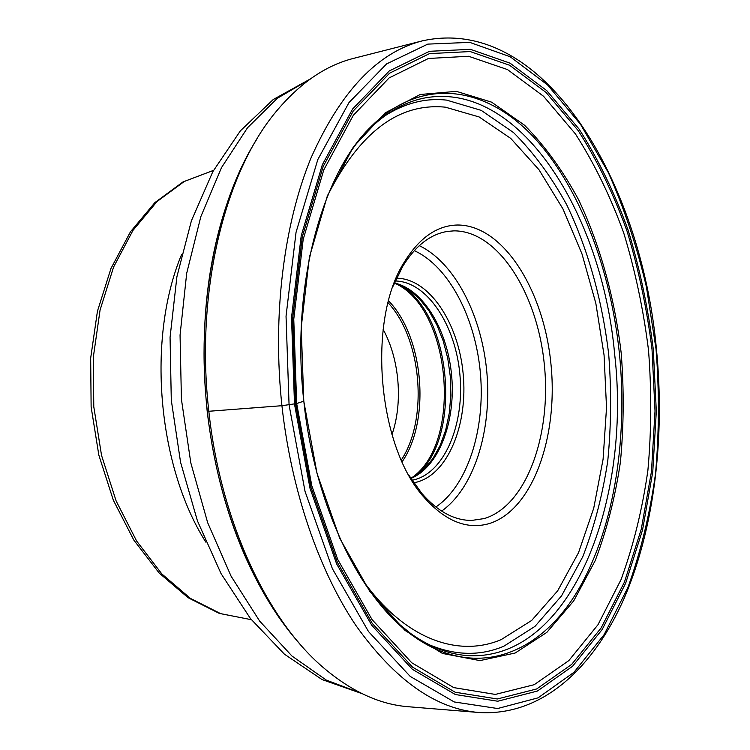 <?xml version="1.0" encoding="UTF-8"?>
<svg xmlns="http://www.w3.org/2000/svg" width="750" height="750" viewBox="0 0 750 750"><rect width="100%" height="100%" fill="white"/><g stroke="black" fill="none" stroke-linecap="round" stroke-linejoin="round"><path stroke-width="1.12" d="M303.778 401.156L296.672 403.547L293.766 319.209L303.188 239.381L323.766 169.941L353.325 115.284L389.156 77.897L428.447 58.472L468.619 56.269L507.534 69.6L543.544 96.272L575.419 133.912C594.403 163.566 610.5 196.584 623.728 232.969C635.194 270.647 643.453 309.666 648.497 350.044C651.666 390.666 651.469 430.8 647.888 470.428C642.366 509.278 633.431 545.644 621.084 579.525L597.984 624.731L568.8 660.628L534.206 684.694L495.309 694.425L453.75 687.609L411.741 662.766L372.047 619.584L337.734 559.481L311.803 485.756L296.672 403.547L281.925 405.703L208.828 411.272C195.103 292.434 224.494 173.362 275.663 112.125C299.662 83.222 325.753 65.278 353.925 58.284L422.381 40.847C377.822 52.2 340.716 91.209 311.053 157.856C283.744 224.222 272.241 315.628 281.925 405.703C291.291 490.772 318.975 570.647 355.884 625.453C394.8 679.997 435.797 709.012 478.903 712.5C542.278 716.475 593.888 667.537 624.347 597.872C654.581 527.166 665.062 436.913 656.428 348.975C641.297 181.969 544.256 13.969 422.381 40.847M478.903 712.5L408.488 706.744C379.537 704.559 350.822 691.219 322.331 666.741C266.644 618.806 220.416 520.491 208.828 411.272L207.225 411.122M355.819 144.422L368.503 129.947C385.772 112.819 404.072 102.253 423.384 98.241C519.009 79.078 602.184 213.909 614.625 353.962C631.613 499.462 572.156 658.612 470.297 655.744C450.581 655.012 430.772 647.653 410.887 633.656L414.188 636.694C400.866 627.169 388.106 614.663 375.928 599.175M395.963 621.506L410.887 633.656M181.631 254.437C146.569 337.997 157.312 465.619 205.838 542.137M383.119 329.381C399.488 359.1 403.144 402.544 391.969 434.578M395.287 280.988C426.966 281.466 455.475 324.909 459.891 374.4C464.672 423.853 444.788 472.5 413.897 479.878L412.05 480.262M396.525 278.222C429.075 278.316 458.475 322.809 463.144 373.65C468.188 424.453 447.891 474.619 416.166 482.288L413.738 482.784M393.15 286.172L402.638 266.522C415.312 245.897 430.266 234.197 447.478 231.412L453.975 230.859C497.953 230.625 537.206 293.156 544.256 363.844C551.794 434.484 526.584 505.941 484.191 518.578L471.797 520.416C454.359 520.556 437.662 511.509 421.716 493.294L409.078 475.5M489.019 523.641C466.988 529.875 445.425 521.213 424.331 497.634C377.531 446.887 366.825 319.659 404.494 261.806C419.541 237.619 437.278 225.356 457.688 225.009C503.184 225.047 543.562 289.978 550.856 363.122C558.647 436.2 532.809 510.281 489.019 523.641M621.216 353.269C614.747 298.266 600.3 245.55 578.597 199.753C562.884 170.672 544.856 145.819 524.513 125.203L491.644 102.178L456.356 91.35L420.197 94.5L385.116 112.903L353.372 146.953L327.375 195.834L309.394 257.241L301.219 327.356L303.778 401.212L316.997 473.25L339.684 538.144L369.853 591.516L404.981 630.413L442.453 653.438L479.85 660.609L515.147 653.025L546.797 632.419L573.713 600.9L595.191 560.662C606.731 530.297 615.122 497.55 620.372 462.422C623.803 426.525 624.094 390.141 621.216 353.269M295.622 403.875L292.669 318.094L302.269 236.934L323.203 166.416L353.25 110.981L389.634 73.163L429.497 53.616L470.203 51.562L509.606 65.25L546.019 92.428L578.241 130.669C597.413 160.753 613.669 194.231 627.019 231.094C638.597 269.241 646.941 308.756 652.041 349.631L655.022 411.038L651.469 471.497L641.278 529.153L624.469 582.028L601.153 627.909L571.678 664.406L536.7 688.95L497.325 698.981L455.203 692.241L412.584 667.163L372.272 623.428L337.387 562.406L311.016 487.472L295.622 403.875M294.497 404.081L291.525 317.606L301.209 235.8L322.331 164.747L352.641 108.947L389.316 70.912L429.469 51.309L470.456 49.331L510.103 63.188L546.731 90.609L579.131 129.141C598.406 159.441 614.747 193.134 628.162 230.222C639.806 268.603 648.188 308.353 653.306 349.462L656.316 411.225L652.744 472.041L642.525 530.062L625.631 583.275L602.203 629.484L572.578 666.262L537.403 691.041L497.775 701.231L455.363 694.528L412.425 669.347L371.794 625.341L336.628 563.878L310.022 488.362L294.497 404.081M656.034 349.05L646.434 286.997C636.938 246.544 624.263 208.444 608.4 172.706L580.594 124.416L547.584 84.956L510.225 56.775L469.725 42.366L427.791 44.119L386.634 63.891L348.975 102.591L317.803 159.591L296.044 232.331L286.041 316.2L289.069 404.906L305.025 491.353L332.391 568.725L368.531 631.584L410.241 676.444L454.237 701.953L497.634 708.525L538.106 697.837L573.975 672.3L604.153 634.594L627.975 587.344C640.678 552.038 649.856 514.219 655.5 473.897C659.147 432.769 659.334 391.153 656.034 349.05M298.997 642.947C253.144 591.628 217.397 504.919 207.328 411.206C195.572 308.091 216.216 203.409 256.641 139.481M339.806 169.781C349.228 152.475 359.709 138.019 371.25 126.394C422.381 75.853 485.447 86.662 532.266 135.628C579.234 185.353 610.462 267.891 619.416 353.466C628.219 442.097 613.162 533.597 575.297 594.731C537.488 655.078 475.162 679.425 414.188 636.694C361.837 600.938 314.738 507.497 303.825 401.203C290.606 286.65 321.891 173.494 371.25 126.394L368.503 129.947M361.462 693.356L326.391 680.156L291.966 656.034L259.678 621.112L231.084 576.188L207.684 522.722L190.809 462.872L181.425 399.328L180.056 335.109L186.694 273.272L200.831 216.656L221.522 167.578L247.519 127.753L277.425 98.222L309.806 79.341M251.353 619.697L220.659 613.65L190.359 598.369L161.859 573.956L136.65 541.069L116.128 500.944L101.541 455.4L93.778 406.697L93.291 357.384L100.069 310.041L113.587 267.056L132.956 230.419L156.975 201.591L184.294 181.463L213.544 170.363L183.009 181.922L154.866 202.613L130.453 231.806L110.963 268.491L97.434 311.241L90.675 358.144L91.125 406.922L98.831 455.091L113.334 500.203L133.819 540.094L159.159 573.009L188.109 597.712L219.319 613.406L251.353 619.697M388.097 302.756C421.791 338.878 428.512 418.753 401.325 460.003M402.131 461.784C430.847 420.281 423.844 336.984 388.584 300.863M395.091 283.369C451.444 308.569 462.806 443.681 411.469 477.947M412.903 477.544C464.137 443.512 452.784 308.512 396.581 283.528M394.359 283.172L397.509 284.091L408.844 289.828L419.409 298.819L428.85 310.669L436.875 324.909L443.241 341.025L447.778 358.481L450.338 376.697L450.853 395.081L449.306 413.053L445.716 430.012L440.184 445.397L432.853 458.653L423.947 469.275L413.719 476.831L410.775 478.256M410.878 478.425C438.628 467.175 455.663 422.241 451.725 376.584C447.975 330.9 423.675 289.453 394.434 282.994M435.853 507C467.662 485.419 485.175 429.741 480.487 374.166C475.828 318.581 449.25 266.616 414.281 250.65M441.609 511.087C474.094 488.203 491.784 430.819 486.966 373.612C482.156 316.416 455.119 262.791 419.278 245.653M360.272 576.675C402.647 638.616 457.434 658.219 501.188 639.619L531.666 620.456L557.681 590.803L578.513 552.722L593.719 508.228L603.084 459.272L606.525 407.653L604.069 355.125L595.837 303.347L582.028 254.025L562.931 208.875L538.969 169.716L510.759 138.431L479.156 116.963L445.322 107.166C399.188 102.694 360.122 131.831 328.116 194.578M429.319 644.803C455.531 655.688 480.375 656.156 503.85 646.209L535.003 626.362L561.553 595.837L582.778 556.734C594.206 527.184 602.531 495.291 607.753 461.034C611.194 426.019 611.512 390.516 608.719 354.534C602.381 300.863 588.15 249.469 566.775 204.891C551.287 176.616 533.541 152.503 513.525 132.553L481.219 110.372L446.578 100.106C425.541 97.8 404.953 103.059 384.806 115.875M207.169 411.141C198.919 327.459 207.534 252.769 233.006 187.05M207.178 411.197C215.85 484.078 235.969 546.909 267.562 599.672M362.053 693.647L322.031 679.556L284.409 654.178L250.425 618.525L221.072 573.647L197.447 520.913L180.572 462.272L171.291 400.172L170.062 337.397L176.897 276.759L191.391 220.828L212.822 171.675L240.375 130.847L273.225 99.544L310.331 78.956M421.716 493.294L424.331 497.634M402.638 266.522L404.494 261.806"/></g></svg>
